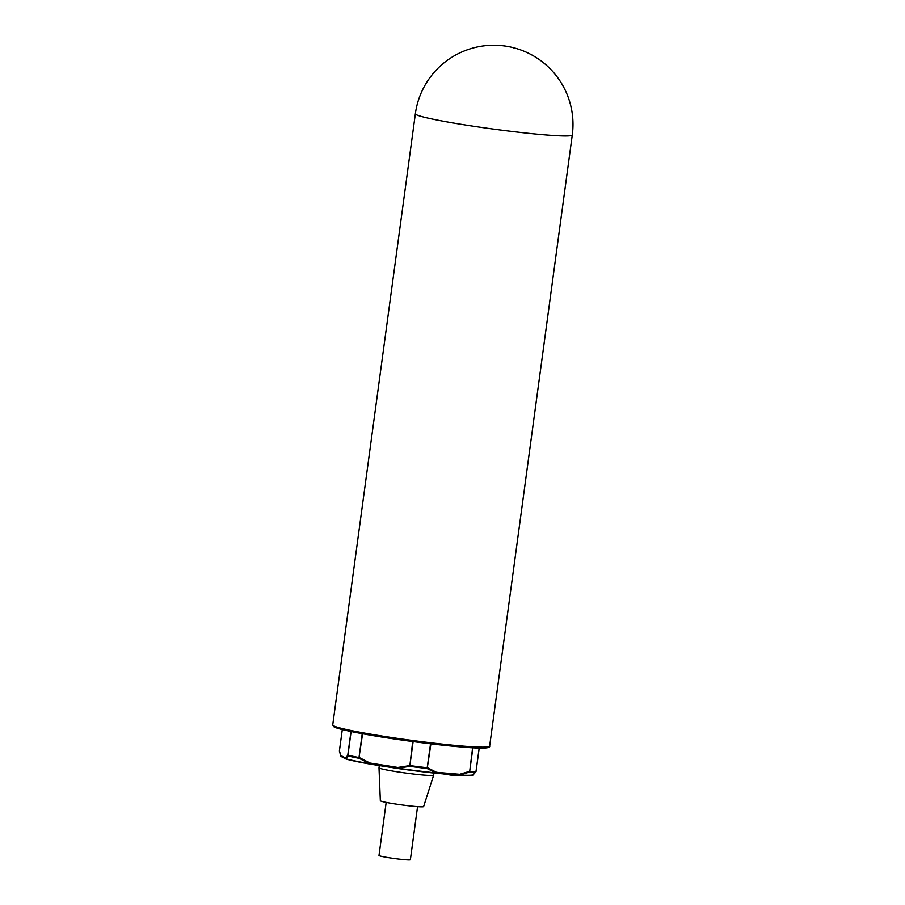 <?xml version="1.0" encoding="UTF-8"?>
<svg xmlns="http://www.w3.org/2000/svg" width="905" height="905" viewBox="0 0 905 905"><rect width="100%" height="100%" fill="white"/><g stroke="black" fill="none" stroke-linecap="round" stroke-linejoin="round"><path stroke-width="1.36" d="M339.432 750.822L342.305 729.532L339.409 750.833A1.097 1.097 0 0 0 339.432 751.207A1.097 0.984 -12.4 0 1 339.42 750.845L340.778 755.494A1.097 1.029 -22.1 0 0 340.834 756.037L339.432 751.207M351.117 731.523L347.916 755.211L345.416 757.892L340.778 755.494A1.097 1.075 -62.6 0 0 341.343 756.591L341.343 756.591A1.097 1.097 0 0 1 340.846 756.06A1.097 1.029 -22.1 0 1 340.834 756.037M350.97 731.5L347.769 755.166A1.097 1.029 -145.8 0 0 348.086 756.003A1.097 0.928 103.1 0 1 347.916 755.211A70.986 4.208 7.7 0 0 359.002 757.53L362.588 733.763M413.121 741.591L409.875 765.573L397.815 767.44L369.998 763.039L359.364 757.598L359.115 758.311A1.097 0.747 -79.1 0 1 359.002 757.53L362.226 733.695M412.691 741.534L409.875 765.573A70.986 4.208 7.7 0 0 427.296 767.757L430.916 743.831M472.885 747.79L469.695 771.399A1.097 0.962 91.3 0 1 469.31 772.112A1.097 0.622 -111.1 0 0 469.423 771.377L459.638 774.273L436.459 772.282L427.68 767.791A1.097 0.667 -58 0 1 427.103 768.492L430.531 743.786M473.258 774.714A1.097 1.086 55.5 0 1 473.247 774.725A1.097 1.097 0 0 0 473.304 774.691A1.097 1.086 55.5 0 1 473.258 774.714C474.639 775.37 469.853 775.528 458.903 775.223A1.097 0.86 93.3 0 1 458.88 775.212A1.097 1.097 0 0 0 458.892 775.223A1.097 0.86 93.3 0 0 459.469 774.997A66.936 3.971 7.7 0 0 473.292 774.691A1.097 1.063 51.8 0 0 473.304 774.68L475.623 771.976A70.658 4.186 7.7 0 1 469.31 772.112L459.469 774.997A1.097 0.656 -101.2 0 0 459.638 774.273A1.097 0.69 94.9 0 1 458.812 775.212L435.735 773.221M472.614 747.768L469.695 771.399A70.986 4.208 7.7 0 0 476.03 771.252A1.097 1.063 -96.3 0 1 475.623 771.976A1.097 1.029 34.2 0 0 476.053 771.252L479.175 748.039L476.03 771.264M346.117 759.057A1.097 1.075 117.4 0 1 345.981 759.001L345.981 759.001A1.097 1.075 117.4 0 1 345.416 757.892A1.097 1.063 -128.2 0 0 345.665 758.718A66.936 3.971 7.7 0 0 369.851 763.775L359.115 758.311A70.658 4.186 7.7 0 1 348.086 756.003L345.665 758.718A1.097 1.007 105.8 0 0 346.332 759.114A66.156 3.925 7.7 0 0 370.156 764.103M369.851 763.775L369.998 763.039L370.224 764.114A1.097 0.611 100 0 0 370.213 764.114A1.097 1.097 0 0 0 370.224 764.114A1.097 0.611 100 0 1 369.851 763.775M397.996 768.221L370.224 764.114L398.03 768.503A66.156 3.925 7.7 0 0 435.633 773.221L435.633 773.221A1.097 1.097 0 0 0 435.69 773.221A1.097 0.69 -85.1 0 0 436.459 772.282A1.097 0.69 -68.5 0 1 436.006 772.983L427.103 768.492A70.658 4.186 7.7 0 1 409.761 766.32L397.996 768.221L397.815 767.44L398.042 768.515A1.097 1.097 0 0 0 398.053 768.515L436.006 772.983A66.936 3.971 7.7 0 1 397.996 768.221M462.896 775.404L454.898 775.732L443.009 773.854M455.011 774.884L454.898 775.732M433.653 775.166L423.619 806.559A21.844 1.29 -172.3 0 1 422.183 806.808A21.844 1.29 7.7 0 1 398.053 804.375A21.844 1.29 7.7 0 1 380.338 800.699L379.003 767.779A27.569 1.64 7.7 0 0 379.003 767.779A27.569 1.64 7.7 0 0 401.368 772.406A27.569 1.64 7.7 0 0 431.832 775.483A27.569 1.64 -172.3 0 0 433.653 775.166A27.569 1.64 -172.3 0 0 433.653 775.144L433.936 773.04M386.175 802.373L378.991 855.508A15.838 0.939 7.7 0 0 389.037 857.748A15.838 0.939 7.7 0 0 410.372 859.75L417.556 806.627M513.712 48.214L513.802 47.569M483.247 748.05A78.079 4.627 -172.3 0 1 394.399 738.955A78.079 4.627 -172.3 0 1 333.832 725.934M332.723 724.95L333.651 726.602C335.71 728.265 346.672 730.878 366.548 734.475C405.304 741.455 467.444 748.695 483.417 748.062C488.112 747.915 490.182 747.281 489.639 746.161A79.176 4.695 -172.3 0 1 484.401 747.123A79.176 4.695 -172.3 0 1 396.537 738.242A79.176 4.695 -172.3 0 1 332.723 724.95L415.361 113.792A79.176 4.695 -172.3 0 0 479.164 127.085A79.176 4.695 -172.3 0 0 567.039 135.965A79.176 4.695 7.7 0 0 572.277 135.015A79.176 79.176 0 0 0 492.071 45.25A79.176 79.176 0 0 0 415.361 113.792M489.639 746.161L572.277 135.015M473.304 774.68L475.883 771.716M475.894 771.705A1.097 1.097 0 0 0 476.064 771.241L479.209 748.039M370.202 764.114L346.185 759.08A1.097 1.097 0 0 1 345.981 759.001L341.343 756.591M458.869 775.212L435.69 773.221M379.003 767.757L379.308 765.551"/></g></svg>

